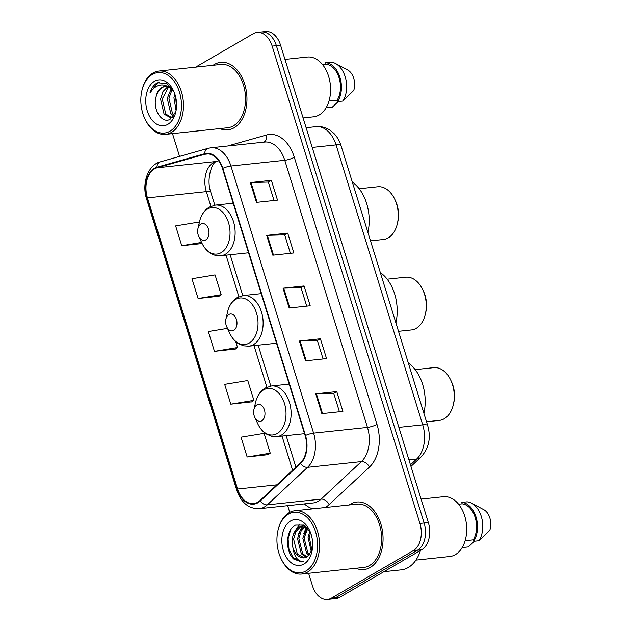 <?xml version="1.0" encoding="UTF-8"?>
<svg xmlns="http://www.w3.org/2000/svg" width="631" height="631" viewBox="0 0 631 631"><rect width="100%" height="100%" fill="white"/><g stroke="black" fill="none" stroke-linecap="round" stroke-linejoin="round"><path stroke-width="0.95" d="M308.598 573.303L312.463 585.773A21.217 14.087 -96.1 0 0 327.497 599.45L335.913 598.551A21.217 14.087 -96.1 0 0 339.801 597.265L421.674 549.767A21.217 14.087 -96.1 0 0 428.339 522.539L280.582 45.227A21.217 14.087 -96.1 0 0 265.548 31.55L261.337 32A21.217 14.087 -96.1 0 1 276.378 45.677A21.217 14.087 -96.1 0 0 261.337 32L257.132 32.449A21.217 14.087 -96.1 0 0 253.244 33.735L195.657 67.146M327.497 599.45A21.217 14.087 -96.1 0 0 331.385 598.156L413.258 550.666L417.47 550.216A21.217 14.087 -96.1 0 0 424.127 522.989L276.378 45.677L424.127 522.989A21.217 14.087 -96.1 0 1 417.47 550.216L335.589 597.707L417.47 550.216L421.674 549.767M331.709 599A21.217 14.087 -96.1 0 0 335.589 597.707A21.217 14.087 -96.1 0 1 331.709 599M370.176 567.482A33.948 22.535 -96.1 0 0 382.031 528.589A33.948 22.535 -96.1 0 0 356.775 502.031A33.948 22.535 -96.1 0 0 350.56 504.098A33.948 22.535 -96.1 0 0 349.203 504.974A33.948 22.535 -96.1 0 1 350.56 504.098A33.948 22.535 -96.1 0 1 356.775 502.031A33.948 22.535 -96.1 0 1 382.031 528.589A33.948 22.535 -96.1 0 1 370.176 567.482A33.948 22.535 -96.1 0 1 363.961 569.548A33.948 22.535 -96.1 0 0 370.176 567.482M234.069 127.793A33.948 22.535 -96.1 0 0 245.924 88.9A33.948 22.535 -96.1 0 0 220.669 62.351A33.948 22.535 -96.1 0 0 214.453 64.417A33.948 22.535 -96.1 0 0 213.097 65.293A33.948 22.535 -96.1 0 1 214.453 64.417A33.948 22.535 -96.1 0 1 220.669 62.351A33.948 22.535 -96.1 0 1 245.924 88.9A33.948 22.535 -96.1 0 1 234.069 127.793A33.948 22.535 -96.1 0 1 227.854 129.86A33.948 22.535 -96.1 0 0 234.069 127.793M257.756 502.237A22.629 15.026 83.9 0 1 253.607 503.617A22.629 15.026 83.9 0 1 237.571 489.025L147.441 197.882A22.629 15.026 83.9 0 1 157.016 167.791L204.744 154.272A22.629 15.026 83.9 0 1 206.424 153.948A22.629 15.026 83.9 0 1 222.459 168.54L305.152 435.65A22.629 15.026 83.9 0 1 300.309 462.996L260.027 500.541A22.629 15.026 83.9 0 1 257.756 502.237M257.913 502.765A23.197 15.404 -96.1 0 0 260.24 501.03L300.53 463.485A23.197 15.404 -96.1 0 0 305.491 435.453L222.806 168.343A23.197 15.404 -96.1 0 0 204.641 153.719L156.922 167.231A23.197 15.404 -96.1 0 0 147.102 198.079L237.224 489.222A23.197 15.404 -96.1 0 0 257.913 502.765M198.102 298.534L221.189 294.709L215.061 274.903L191.974 278.728L198.102 298.534L219.107 296.191M247.147 456.978L270.234 453.153L264.105 433.347L241.018 437.173L247.147 456.978L268.151 454.635M230.804 404.163L253.891 400.338L247.754 380.532L224.668 384.358L230.804 404.163L251.808 401.821M227.46 328.372L208.325 331.543L214.453 351.349L235.458 349.006M355.939 568.263A33.948 22.535 -96.1 0 0 363.961 569.548A33.948 22.535 -96.1 0 1 355.939 568.263M219.833 128.582A33.948 22.535 -96.1 0 0 227.854 129.86A33.948 22.535 -96.1 0 1 219.833 128.582M172.5 133.622L179.551 156.409M287.665 505.683L289.732 512.348M413.258 550.666A21.217 14.087 -96.1 0 0 419.923 523.438L272.166 46.118A21.217 14.087 -96.1 0 0 257.132 32.449M250.333 182.572L271.369 180.332L277.498 200.137L256.462 202.377L250.333 182.572A5.655 1.199 162.8 0 1 251.012 182.525L257.132 202.306M299.378 341.016L320.414 338.784L326.55 358.589L305.514 360.822L299.378 341.016A5.655 1.199 162.8 0 1 300.056 340.969L306.185 360.751M315.729 393.831L336.765 391.599L342.893 411.404L321.857 413.636L315.729 393.831A5.655 1.199 162.8 0 1 316.407 393.783L322.528 413.565M266.684 235.387L287.72 233.147L293.849 252.952L272.813 255.192L266.684 235.387A5.655 1.199 162.8 0 1 267.363 235.339L273.483 255.121M283.035 288.201L304.071 285.961L310.2 305.767L289.164 308.007L283.035 288.201A5.655 1.199 162.8 0 1 283.713 288.154L289.834 307.936M199.12 223.421L198.71 222.088L175.623 225.914L181.752 245.719L202.101 243.55M304.071 285.961L301.034 287.728M306.737 306.138L301.019 287.681L283.713 288.154M287.72 233.147L284.684 234.913M290.386 253.323L284.676 234.866L267.363 235.339M336.765 391.599L333.728 393.358M339.431 411.767L333.72 393.31L316.407 393.783M320.414 338.784L317.385 340.543M323.08 358.952L317.369 340.495L300.056 340.969M271.369 180.332L268.333 182.099M274.035 200.508L268.325 182.051L251.012 182.525M214.453 351.349L237.54 347.523L235.276 349.132M235.694 341.56L237.54 347.523M253.891 400.338L251.627 401.947M270.234 453.153L267.978 454.762M221.189 294.709L218.925 296.318M181.752 245.719L201.573 242.438M288.47 514.115A30.414 20.192 -96.1 0 0 277.955 530.49A30.414 20.192 -96.1 0 0 280.913 558.317A30.414 20.192 -96.1 0 0 306.051 570.889A30.414 20.192 -96.1 0 0 315.595 531.87A30.414 20.192 -96.1 0 0 288.47 514.115M280.913 558.317L281.205 558.94A31.826 21.131 -96.1 0 0 301.681 574.036A31.826 21.131 -96.1 0 0 307.51 572.104A31.826 21.131 -96.1 0 0 318.623 535.64A31.826 21.131 -96.1 0 0 294.945 510.747A31.826 21.131 -96.1 0 0 289.116 512.688A31.826 21.131 -96.1 0 0 278.105 529.819L277.955 530.49M301.681 574.036L363.732 567.435A31.826 21.131 -96.1 0 0 369.561 565.494A31.826 21.131 -96.1 0 0 380.674 529.038A31.826 21.131 -96.1 0 0 356.996 504.145L294.945 510.747M383.877 571.694L401.221 569.848A38.191 25.358 -96.1 0 0 408.218 567.521A38.191 25.358 -96.1 0 0 420.475 550.461M415.916 560.107L449.793 556.503A30.059 19.955 -96.1 0 0 455.298 554.673A30.059 19.955 -96.1 0 0 465.796 520.236A30.059 19.955 -96.1 0 0 443.435 496.723L421.082 499.105M306.35 557.268L301.303 553.734L297.556 538.716L299.835 531.16L305.057 526.033M310.255 531.901L303.487 525.079L295.584 525.102C285.598 529.338 284.96 551.391 293.746 559.066L301.768 561.953L303.653 561.543C297.911 561.653 294.322 556.992 292.879 547.534C291.08 538.093 293.194 531.207 299.212 526.877L302.375 525.883L305.215 526.065M304.331 557.828L297.359 554.16L293.612 539.142L295.892 531.586L300.53 526.743L303.038 525.836M303.164 524.937L302.352 525.883L304.647 525.694M311.399 552.062L308.078 537.604L309.805 531.113M311.959 550.737L309.387 537.462L310.491 532.501M308.993 555.509L306.563 553.174L302.817 538.156L307.194 527.729M309.624 554.846L307.873 553.04L304.134 538.022L307.81 528.376M307.013 556.944L302.62 553.6L298.873 538.582L301.066 531.168L305.562 526.309M292.879 547.534A15.988 10.617 -96.1 0 0 304.213 557.843A15.988 10.617 -96.1 0 0 307.139 556.865L312.164 550.145M303.921 564.027A23.063 15.31 -96.1 0 0 311.903 551.62A23.063 15.31 -96.1 0 0 309.655 530.513A23.063 15.31 -96.1 0 0 290.599 520.977A23.063 15.31 -96.1 0 0 283.358 550.571A23.063 15.31 -96.1 0 0 303.921 564.027M465.11 540.72L473.297 539.844A21.217 14.087 -96.1 0 0 475.182 517.515A21.217 14.087 -96.1 0 0 462.144 503.838L458.587 504.216M473.297 539.844L473.739 541.288L479 540.728L489.845 530.135A14.142 9.394 -96.1 0 0 483.788 509.682L471.586 503.191A22.629 15.026 -96.1 0 0 466.964 501.834L461.703 502.394L462.144 503.838M479 540.728A22.629 15.026 -96.1 0 0 471.586 503.191M473.739 541.288A22.629 15.026 -96.1 0 0 476.034 517.018A22.629 15.026 -96.1 0 0 461.703 502.394M474.402 541.217L468.336 546.911L463.083 547.471L462.775 546.485M462.271 547.385A22.629 15.026 -96.1 0 0 463.083 547.471M301.768 561.953L292.95 557.418L288.927 549.049L288.107 538.827L290.607 529.874M295.245 530.632L299.891 524.18M300.506 530.072L302.975 525.852M303.006 525.812L303.59 525.126M305.767 529.512L306.832 527.374M293.32 534.544L299.323 524.172M298.581 533.984L302.233 526.033M303.842 533.424L306.429 527.011M309.103 532.864L309.663 530.876M426.509 421.76L439.342 420.396A26.518 17.605 -96.1 0 0 444.2 418.779A26.518 17.605 -96.1 0 0 453.373 404.51A26.518 17.605 -96.1 0 0 450.786 380.233A26.518 17.605 -96.1 0 0 433.726 367.652L415.174 369.624M256.856 404.96A8.487 5.632 -96.1 0 0 253.922 409.527A8.487 5.632 -96.1 0 0 254.75 417.296A8.487 5.632 -96.1 0 0 261.762 420.806A8.487 5.632 -96.1 0 0 264.428 409.913A8.487 5.632 -96.1 0 0 256.856 404.96M423.898 413.329A38.901 25.824 -96.1 0 0 408.336 363.038M453.373 404.51L453.76 402.83A22.984 15.262 -96.1 0 0 451.52 381.794L450.786 380.233M398.516 331.314L411.341 329.95A26.518 17.605 -96.1 0 0 416.2 328.341A26.518 17.605 -96.1 0 0 425.373 314.064A26.518 17.605 -96.1 0 0 422.794 289.795A26.518 17.605 -96.1 0 0 405.733 277.206L387.182 279.186M228.856 314.514A8.487 5.632 -96.1 0 0 225.922 319.089A8.487 5.632 -96.1 0 0 226.75 326.85A8.487 5.632 -96.1 0 0 233.762 330.36A8.487 5.632 -96.1 0 0 236.428 319.467A8.487 5.632 -96.1 0 0 228.856 314.514M395.905 322.883A38.901 25.824 -96.1 0 0 380.335 272.592M425.373 314.064L425.759 312.384A22.984 15.262 -96.1 0 0 423.519 291.348L422.794 289.795M370.515 240.868L383.348 239.504A26.518 17.605 -96.1 0 0 388.207 237.895A26.518 17.605 -96.1 0 0 397.38 223.619A26.518 17.605 -96.1 0 0 394.793 199.349A26.518 17.605 -96.1 0 0 377.732 186.76L359.181 188.74M200.863 224.068A8.487 5.632 -96.1 0 0 197.929 228.643A8.487 5.632 -96.1 0 0 198.749 236.404A8.487 5.632 -96.1 0 0 205.769 239.914A8.487 5.632 -96.1 0 0 208.427 229.021A8.487 5.632 -96.1 0 0 200.863 224.068M367.905 232.437A38.901 25.824 -96.1 0 0 352.343 182.146M397.38 223.619L397.759 221.938A22.984 15.262 -96.1 0 0 395.527 200.903L394.793 199.349M152.371 74.434A30.414 20.192 -96.1 0 0 141.849 90.801A30.414 20.192 -96.1 0 0 144.814 118.636A30.414 20.192 -96.1 0 0 169.944 131.209A30.414 20.192 -96.1 0 0 179.488 92.181A30.414 20.192 -96.1 0 0 152.371 74.434M144.814 118.636L145.098 119.259A31.826 21.131 -96.1 0 0 165.574 134.356A31.826 21.131 -96.1 0 0 171.403 132.415A31.826 21.131 -96.1 0 0 182.517 95.959A31.826 21.131 -96.1 0 0 158.838 71.066A31.826 21.131 -96.1 0 0 153.01 72.999A31.826 21.131 -96.1 0 0 142.007 90.13L141.849 90.801M165.574 134.356L227.633 127.754A31.826 21.131 -96.1 0 0 233.462 125.814A31.826 21.131 -96.1 0 0 244.576 89.35A31.826 21.131 -96.1 0 0 220.897 64.457L158.838 71.066M303.093 117.942L313.686 116.814A30.059 19.955 -96.1 0 0 319.191 114.984A30.059 19.955 -96.1 0 0 329.69 80.547A30.059 19.955 -96.1 0 0 307.329 57.042L284.975 59.417M172.444 117.508L170.993 117.855L164.076 114.172L160.574 99.13L162.964 91.558L167.759 86.692M173.194 90.32L169.005 87.204L164.723 86.36L161.796 87.338C158.909 89.113 157.016 92.236 156.102 96.709C157.387 92.142 159.588 88.979 162.711 87.244L165.306 86.329M176.073 110.591L173.927 97.71L174.748 93.79M176.483 107.341L175.67 96.993M173.596 116.12L170.756 113.462L167.254 98.42L171.269 88.553M174.211 115.173L172.429 113.288L168.919 98.239L172.192 89.318M171.821 117.705L165.748 113.998L162.246 98.949L168.595 87.007M173.904 91.613L166.474 83.489L157.505 82.795L156.772 83.182C153.633 85.075 151.361 88.316 149.957 92.899C152.394 88.908 155.526 86.368 159.335 85.303C162.522 84.467 165.74 85.098 169.005 87.204M167.822 124.346A23.063 15.31 -96.1 0 0 175.797 111.932A23.063 15.31 -96.1 0 0 173.549 90.832A23.063 15.31 -96.1 0 0 154.492 81.296A23.063 15.31 -96.1 0 0 147.252 110.89A23.063 15.31 -96.1 0 0 167.822 124.346M156.102 96.709C152.205 109.526 162.246 124.244 170.094 119.275L175.781 111.663M329.003 101.031L337.191 100.163A21.217 14.087 -96.1 0 0 339.076 77.826A21.217 14.087 -96.1 0 0 326.046 64.157L322.48 64.536M337.191 100.163L337.64 101.607L342.893 101.047L353.739 90.454A14.142 9.394 -96.1 0 0 347.681 70.002L335.487 63.51A22.629 15.026 -96.1 0 0 330.857 62.153L325.596 62.714L326.046 64.157M342.893 101.047A22.629 15.026 -96.1 0 0 335.487 63.51M337.64 101.607A22.629 15.026 -96.1 0 0 339.935 77.337A22.629 15.026 -96.1 0 0 325.596 62.714M338.303 101.536L332.237 107.231L326.976 107.791L326.669 106.797M326.164 107.704A22.629 15.026 -96.1 0 0 326.976 107.791M149.957 92.899L157.553 83.103L159.667 82.211M428.339 522.539L419.923 523.438M339.801 597.265L331.385 598.156M280.582 45.227L272.166 46.118M410.465 464.81L416.673 459.021L408.927 459.849M427.7 425.602A14.142 3.005 162.8 0 0 422.715 424.837L336.063 144.893A28.292 18.78 -96.1 0 0 316.013 126.657C321.116 126.184 325.841 127.407 330.179 130.309L333.728 133.236C337.12 136.682 339.557 140.823 341.048 145.658L427.7 425.602C431.17 437.93 428.867 448.467 420.806 457.223A14.142 9.465 -133 0 1 416.673 459.021A28.292 18.78 -96.1 0 0 422.715 424.837L398.879 427.376M341.048 145.658A14.142 3.005 162.8 0 0 336.063 144.893L312.219 147.433M157.016 167.791L215.92 161.52A22.629 15.026 -96.1 0 0 213.452 162.577A22.629 15.026 -96.1 0 0 206.345 191.619L210.888 206.305M218.697 160.731L215.92 161.52A12.73 9.457 74.2 0 0 217.096 161.291L216.157 161.702C212.466 162.025 205.824 178.731 210.833 192.305A12.73 2.705 162.8 0 0 206.345 191.619L147.441 197.882M237.571 489.025L276.867 484.845M227.673 145.998L266.613 134.971A35.36 23.481 83.9 0 1 294.298 157.261L376.983 424.371A7.075 1.499 162.8 0 1 367.463 427.408L313.607 433.134A28.292 18.78 83.9 0 1 307.565 467.319L267.276 504.863A28.292 18.78 83.9 0 1 264.436 506.977A28.292 18.78 83.9 0 1 259.254 508.704L313.11 502.97A28.292 18.78 -96.1 0 0 318.292 501.251A28.292 18.78 -96.1 0 0 321.124 499.129L361.413 461.584A28.292 18.78 -96.1 0 0 367.463 427.408L284.77 160.29A28.292 18.78 -96.1 0 0 264.72 142.054L210.872 147.788A28.292 18.78 83.9 0 1 230.922 166.024L313.607 433.134A7.075 1.499 162.8 0 0 305.491 435.453M260.24 501.03A7.075 4.732 -133 0 0 267.276 504.863L321.124 499.129A7.075 4.732 47 0 1 329.137 504.642A35.36 23.481 83.9 0 1 325.17 507.529M222.806 168.343A7.075 1.499 -17.2 0 1 230.922 166.024L284.77 160.29A7.075 1.499 162.8 0 0 294.298 157.261M204.641 153.719A7.075 5.253 -105.8 0 1 208.12 148.317L160.392 161.836C147.891 164.928 141.525 183.676 146.589 198.946L236.712 490.082A7.075 1.499 -17.2 0 1 237.224 489.222M376.983 424.371A35.36 23.481 83.9 0 1 369.427 467.098A7.075 4.732 47 0 0 361.413 461.584L307.565 467.319A7.075 4.732 -133 0 1 300.53 463.485M156.922 167.231A7.075 5.253 -105.8 0 1 160.392 161.836M147.102 198.079A7.075 1.499 162.8 0 0 146.589 198.946M369.427 467.098L329.137 504.642M312.795 508.846A35.36 23.481 83.9 0 1 304.363 503.901M263.782 142.156A7.075 5.253 74.2 0 0 266.613 134.971M204.744 154.272L208.127 153.917M226.024 255.184L238.889 296.751M254.017 345.63L266.889 387.197M282.018 436.068L292.579 470.205M263.632 389.871A23.386 15.53 -96.1 0 0 255.539 402.46C257.117 395.834 260.351 391.023 265.249 388.026L271.417 385.991A25.461 16.903 -96.1 0 1 290.355 405.907A25.461 16.903 -96.1 0 1 281.465 435.075A25.461 16.903 -96.1 0 1 276.804 436.628L271.433 436.25L266.219 433.954C262.677 431.612 259.877 428.244 257.819 423.866A23.386 15.53 -96.1 0 0 277.151 433.536A23.386 15.53 -96.1 0 0 284.494 403.524A23.386 15.53 -96.1 0 0 263.632 389.871M235.631 299.425A23.386 15.53 -96.1 0 0 227.546 312.014C229.116 305.388 232.35 300.577 237.248 297.58L243.416 295.545A25.461 16.903 -96.1 0 1 262.362 315.461A25.461 16.903 -96.1 0 1 253.465 344.629A25.461 16.903 -96.1 0 1 248.803 346.182L243.44 345.804L238.218 343.509C234.677 341.166 231.885 337.798 229.818 333.42A23.386 15.53 -96.1 0 0 249.15 343.09A23.386 15.53 -96.1 0 0 256.494 313.079A23.386 15.53 -96.1 0 0 235.631 299.425M207.638 208.979A23.386 15.53 -96.1 0 0 199.546 221.568C201.115 214.942 204.349 210.131 209.255 207.134L215.423 205.099A25.461 16.903 -96.1 0 1 234.361 225.015A25.461 16.903 -96.1 0 1 225.472 254.183A25.461 16.903 -96.1 0 1 220.811 255.736C217.096 256.099 213.57 255.208 210.226 253.063C206.684 250.72 203.884 247.36 201.825 242.974A23.386 15.53 -96.1 0 0 221.15 252.645A23.386 15.53 -96.1 0 0 228.501 222.633A23.386 15.53 -96.1 0 0 207.638 208.979M316.013 126.657L306.114 127.714M420.806 457.223L410.962 466.404M210.872 147.788L208.12 148.317M236.712 490.082C241.129 502.702 248.638 508.909 259.254 508.704M218.76 160.826L217.096 161.291M210.833 192.305L214.816 205.178M230.157 254.743L242.809 295.623M258.158 345.189L270.809 386.069M286.151 435.635L295.9 467.114M254.75 417.296L257.819 423.866M253.922 409.527L255.539 402.46M304.536 433.678L276.804 436.628M289.187 384.098L271.417 385.991M226.75 326.85L229.818 333.42M225.922 319.089L227.546 312.014M276.536 343.232L248.803 346.182M261.195 293.652L243.416 295.545M198.749 236.404L201.825 242.974M197.929 228.643L199.546 221.568M248.543 252.786L220.811 255.736M233.194 203.214L215.423 205.099"/></g></svg>
